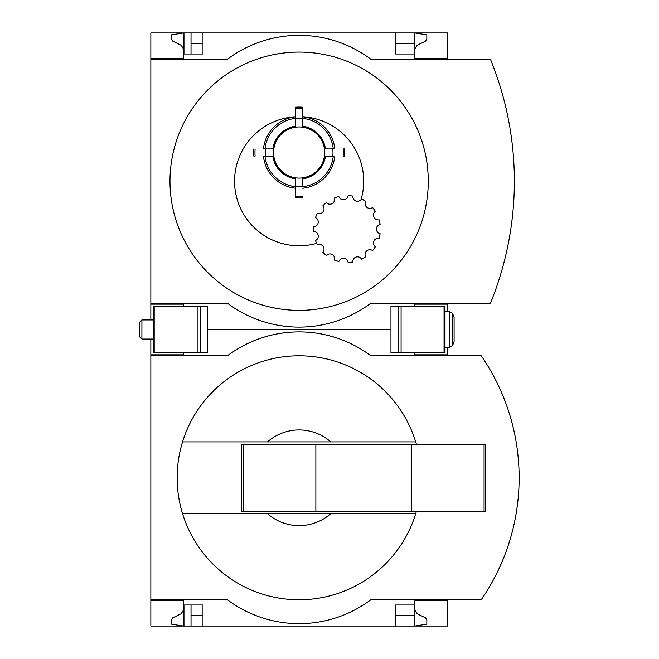 <?xml version="1.0" encoding="UTF-8"?>
<svg xmlns="http://www.w3.org/2000/svg" width="659" height="659" viewBox="0 0 659 659"><rect width="100%" height="100%" fill="white"/><g stroke="black" fill="none" stroke-linecap="round" stroke-linejoin="round"><path stroke-width="0.99" d="M447.403 599.739L447.403 626.05L202.988 626.05L202.988 605.003L183.375 605.003L183.375 626.05L171.422 624.139L171.422 619.987L172.765 617.837L181.225 613.702L183.375 610.267L183.375 600.703L150.853 600.703L150.853 599.739L227.38 599.739A119.576 119.576 0 0 0 370.877 599.739L481.251 599.739A215.238 215.238 0 0 0 481.251 355.811L370.877 355.811A119.576 119.576 0 0 0 227.38 355.811L150.853 355.811L150.853 354.847L183.375 354.847L183.375 352.936M183.375 600.703L150.853 600.703L150.853 626.05L184.808 626.05L184.808 605.003M184.808 626.05L191.028 626.05L191.028 605.003M202.988 626.05L191.028 626.05M183.375 354.847L150.853 354.847L150.853 339.064M414.882 610.267L417.023 613.702L425.492 617.837L426.834 619.987L426.834 624.139L414.882 626.05L414.882 615.531L395.268 615.531M202.988 615.531L191.028 615.531M416.414 444.29A121.964 121.964 0 0 0 415.697 441.901L267.488 441.901A47.827 47.827 0 0 1 330.769 441.901L415.697 441.901A121.964 121.964 0 0 0 182.551 441.901L267.488 441.901L182.551 441.901A121.964 121.964 0 0 0 182.551 513.649L267.488 513.649A47.827 47.827 0 0 0 330.769 513.649L182.551 513.649A121.964 121.964 0 0 0 416.414 511.26M390.96 329.5L207.297 329.5L390.96 329.5M447.403 355.811L447.403 354.847L414.882 354.847L414.882 352.936M150.853 355.811L150.853 599.739M447.403 354.847L447.403 347.672M447.403 600.703L414.882 600.703L414.882 605.003L395.268 605.003L395.268 626.05M414.882 605.003L414.882 615.531M492.841 580.892A215.238 215.238 0 0 0 507.257 548.329M507.257 407.221A215.238 215.238 0 0 0 492.841 374.658M330.769 513.649L415.697 513.649L330.769 513.649M243.319 444.29L241.729 444.29L241.729 511.26L243.319 511.26L243.319 444.29L485.667 444.29L485.667 511.26L411.529 511.26L411.529 444.29M411.529 511.26L315.867 511.26L315.867 444.29M315.867 511.26L243.319 511.26M183.375 306.064L183.375 304.153L150.853 304.153L150.853 303.189L227.38 303.189A119.576 119.576 0 0 0 370.877 303.189L490.453 303.189A322.976 322.976 0 0 0 490.453 59.261L370.877 59.261A119.576 119.576 0 0 0 227.38 59.261L150.853 59.261L150.853 58.297L183.375 58.297L183.375 32.95L191.028 32.95L191.028 53.997M184.808 53.997L184.808 32.95M395.268 43.469L414.882 43.469L414.882 32.95L191.028 32.95M414.882 48.733L417.023 45.298L425.492 41.163L426.834 39.013L426.834 34.861L414.882 32.95L395.268 32.95L395.268 53.997L414.882 53.997L414.882 58.297L447.403 58.297L447.403 32.95L395.268 32.95M183.375 304.153L150.853 304.153L150.853 319.936M183.375 58.297L150.853 58.297L150.853 32.95L183.375 32.95L171.422 34.861L171.422 39.013L172.765 41.163L181.225 45.298L183.375 48.733M202.988 43.469L191.028 43.469M202.988 32.95L202.988 53.997L183.375 53.997M302.712 178.589L302.712 186.67A34.334 34.334 0 0 0 333.273 156.117L325.192 156.117A26.311 26.311 0 0 1 302.712 178.589L302.712 178.844A26.566 26.566 0 0 0 325.447 156.117M273.065 156.117L263.435 156.117A35.874 35.874 0 0 0 295.537 188.219L295.537 196.539A44.161 44.161 0 0 0 302.712 196.539L302.712 197.824A45.438 45.438 0 0 1 295.537 197.824L295.537 178.589A26.311 26.311 0 0 1 273.065 156.117L272.81 156.117A26.566 26.566 0 0 0 295.537 178.844L295.537 185.113M361.634 198.96A33.485 33.485 0 0 1 365.679 201.3L361.634 198.96A4.786 4.786 0 0 1 352.771 196.085A33.485 33.485 0 0 0 348.125 195.591A4.786 4.786 0 0 1 338.858 196.571A33.485 33.485 0 0 0 334.418 198.013A4.786 4.786 0 0 1 326.345 202.675A33.485 33.485 0 0 0 322.877 205.797A4.786 4.786 0 0 1 317.399 213.335A33.485 33.485 0 0 0 315.496 217.602A4.786 4.786 0 0 1 313.56 226.721A33.485 33.485 0 0 0 313.56 231.391A4.786 4.786 0 0 1 315.496 240.51A33.485 33.485 0 0 0 317.399 244.777L316.691 243.36A64.574 64.574 0 0 1 235.436 191.86A64.574 64.574 0 0 1 295.537 116.75L295.537 116.832A35.874 35.874 0 0 0 263.435 148.942L273.065 148.942A26.311 26.311 0 0 1 295.537 126.462L295.537 119.946M325.192 148.942A26.311 26.311 0 0 0 302.712 126.462L302.712 126.207A26.566 26.566 0 0 1 325.447 148.942L334.821 148.942A35.874 35.874 0 0 0 302.712 116.832L302.712 116.75A64.574 64.574 0 0 1 360.959 199.842M344.426 148.942A45.438 45.438 0 0 1 344.426 156.117L343.141 156.117A44.161 44.161 0 0 0 343.141 148.942L344.426 148.942A45.438 45.438 0 0 1 344.426 156.117M295.537 126.462L295.537 108.513A44.161 44.161 0 0 1 302.712 108.513L302.712 116.75M372.607 207.536A33.485 33.485 0 0 1 375.35 211.317L372.607 207.536A4.786 4.786 0 0 1 365.679 201.3M379.139 219.826A33.485 33.485 0 0 1 380.111 224.398L379.139 219.826A4.786 4.786 0 0 1 375.35 211.317M380.111 233.714A33.485 33.485 0 0 1 379.139 238.286L380.111 233.714A4.786 4.786 0 0 1 380.111 224.398M375.35 246.796A33.485 33.485 0 0 1 372.607 250.577L375.35 246.796A4.786 4.786 0 0 1 379.139 238.286M365.679 256.812A33.485 33.485 0 0 1 361.634 259.152L365.679 256.812A4.786 4.786 0 0 1 372.607 250.577M352.771 262.027A33.485 33.485 0 0 1 348.125 262.513L352.771 262.027A4.786 4.786 0 0 1 361.634 259.152M338.858 261.541A33.485 33.485 0 0 1 334.418 260.099L338.858 261.541A4.786 4.786 0 0 1 348.125 262.513M326.345 255.437A33.485 33.485 0 0 1 322.877 252.315L326.345 255.437A4.786 4.786 0 0 1 334.418 260.099M292.876 52.234A129.139 129.139 0 0 0 170.022 184.355A129.139 129.139 0 0 0 299.128 310.364A129.139 129.139 0 0 0 428.235 178.095A129.139 129.139 0 0 0 292.876 52.234M447.403 59.261L447.403 58.297M414.882 43.469L414.882 53.997M150.853 59.261L150.853 303.189M447.403 311.328L447.403 303.189M447.403 304.153L414.882 304.153L414.882 306.064M322.877 252.315A4.786 4.786 0 0 0 317.399 244.777M334.821 156.117A35.874 35.874 0 0 1 302.712 188.219M295.537 188.219L295.537 186.67A34.334 34.334 0 0 1 264.984 156.117L263.435 156.117M302.712 116.832L302.712 118.381A34.334 34.334 0 0 1 333.273 148.942L334.821 148.942M302.712 126.207L302.712 125.424M302.712 108.513L302.712 118.381M263.435 148.942L264.984 148.942A34.334 34.334 0 0 1 295.537 118.381L295.537 116.832M302.712 126.462L302.712 118.867A33.848 33.848 0 0 0 295.537 118.867M302.712 197.824A45.438 45.438 0 0 1 295.537 197.824M255.115 148.942A44.161 44.161 0 0 0 255.115 156.117L253.83 156.117A45.438 45.438 0 0 1 253.83 148.942M302.712 107.228A45.438 45.438 0 0 0 295.537 107.228L295.537 108.513M200.196 306.064L153.242 306.064L153.242 352.936L207.297 352.936L207.297 306.064L200.196 306.064L200.196 352.936M445.014 352.936L390.96 352.936L390.96 306.064L445.014 306.064L445.014 352.936M454.1 317.539L454.1 341.461L452.692 345.316L452.692 313.684L454.1 317.539M449.323 347.672L452.692 345.316L449.323 347.672L445.014 347.672L449.323 347.672L449.323 311.328L445.014 311.328L449.323 311.328L452.692 313.684M141.907 339.064L141.907 319.936L139.848 321.987L139.848 337.013L141.907 339.064L153.242 339.064M141.907 319.936L153.242 319.936M484.077 511.26L484.077 444.29M299.128 126.956A25.569 25.569 0 0 1 321.271 165.31A25.569 25.569 0 0 1 276.986 165.31A25.569 25.569 0 0 1 299.128 126.956M332.787 148.942A33.848 33.848 0 0 1 332.787 156.117M302.712 186.184A33.848 33.848 0 0 1 295.537 186.184M265.47 156.117A33.848 33.848 0 0 1 265.47 148.942M272.81 148.942A26.566 26.566 0 0 1 295.537 126.207M154.198 306.064L154.198 352.936M197.165 306.064L197.165 352.936M398.061 352.936L398.061 306.064M444.051 352.936L444.051 306.064M401.092 352.936L401.092 306.064"/></g></svg>
